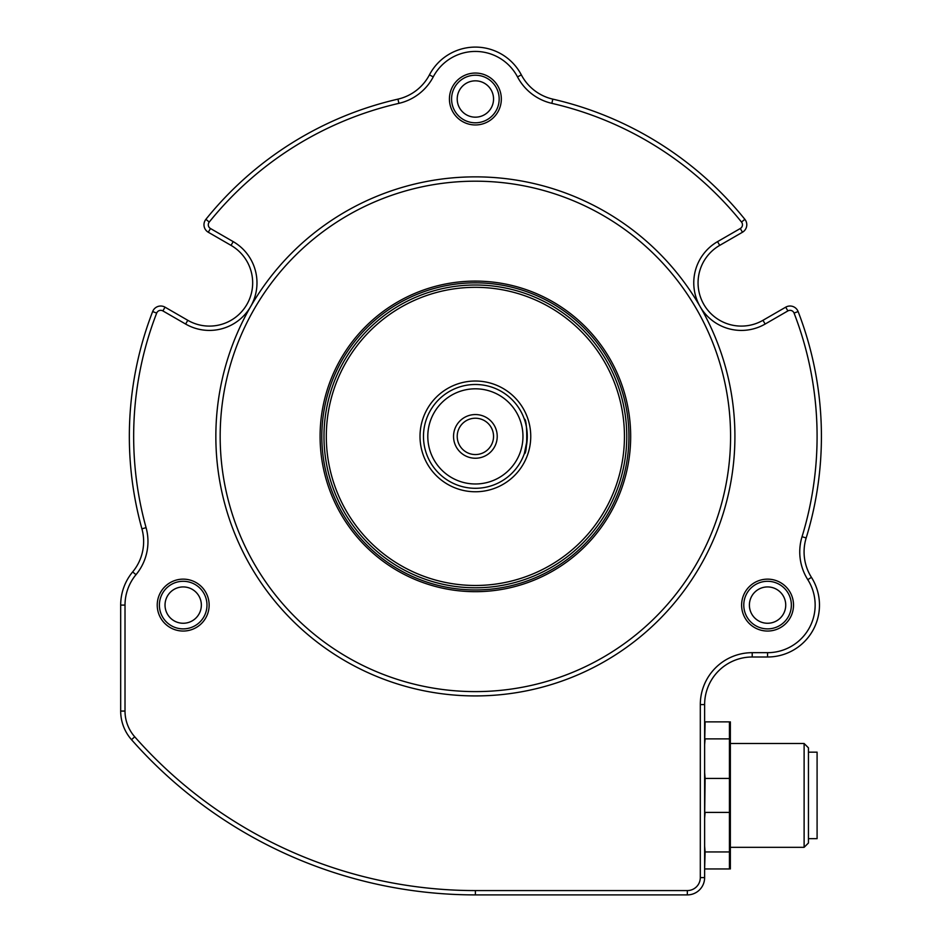 <?xml version="1.0" encoding="UTF-8"?>
<svg xmlns="http://www.w3.org/2000/svg" width="942" height="942" viewBox="0 0 942 942"><rect width="100%" height="100%" fill="white"/><g stroke="black" fill="none" stroke-linecap="round" stroke-linejoin="round"><path stroke-width="1.41" d="M152.651 311.543A8.655 8.655 0 0 1 165.038 307.174L187.788 320.304A43.25 43.25 0 0 0 251.196 294.034A43.25 43.25 0 0 0 231.037 245.379L208.3 232.25A8.655 8.655 0 0 1 205.886 219.333A346.044 346.044 0 0 1 397.948 99.134A47.583 47.583 0 0 0 429.422 74.877A51.904 51.904 0 0 1 521.338 74.877A47.583 47.583 0 0 0 552.813 99.134A346.044 346.044 0 0 1 744.875 219.333A8.655 8.655 0 0 1 742.461 232.25L719.712 245.379A43.25 43.25 0 0 0 741.342 326.097A43.25 43.25 0 0 0 762.973 320.304L785.71 307.174A8.655 8.655 0 0 1 798.109 311.543A346.044 346.044 0 0 1 806.175 537.964A47.583 47.583 0 0 0 811.439 577.352A51.904 51.904 0 0 1 767.565 656.998L752.211 656.998A47.583 47.583 0 0 0 704.628 704.581L704.628 877.603A17.297 17.297 0 0 1 687.33 894.9L475.38 894.9A458.507 458.507 0 0 1 131.503 739.67A43.25 43.25 0 0 1 120.682 711.057L120.682 605.094A51.904 51.904 0 0 1 132.657 571.924A47.583 47.583 0 0 0 141.912 528.827A346.044 346.044 0 0 1 152.651 311.543L156.678 313.097A341.71 341.71 0 0 0 146.081 527.661A51.904 51.904 0 0 1 135.989 574.691A47.583 47.583 0 0 0 125.015 605.094L125.015 711.057A38.928 38.928 0 0 0 134.741 736.809A454.174 454.174 0 0 0 475.38 890.579L687.33 890.579A12.976 12.976 0 0 0 700.306 877.603L700.306 704.581A51.904 51.904 0 0 1 752.211 652.676L767.565 652.676A47.583 47.583 0 0 0 807.789 579.671A51.904 51.904 0 0 1 802.042 536.693A341.71 341.71 0 0 0 794.071 313.097A4.321 4.321 0 0 0 787.877 310.919L765.139 324.048A47.583 47.583 0 0 1 700.142 306.633A47.583 47.583 0 0 1 717.557 241.635L740.294 228.506A4.321 4.321 0 0 0 741.507 222.041A341.71 341.71 0 0 0 551.847 103.349A51.904 51.904 0 0 1 517.499 76.891A47.583 47.583 0 0 0 433.249 76.891A51.904 51.904 0 0 1 398.913 103.349A341.71 341.71 0 0 0 209.254 222.041A4.321 4.321 0 0 0 210.455 228.506L233.204 241.635A47.583 47.583 0 0 1 209.407 330.418A47.583 47.583 0 0 1 185.621 324.048L162.884 310.919A4.321 4.321 0 0 0 156.678 313.097M475.38 176.86A259.533 259.533 0 0 1 734.913 436.393A259.533 259.533 0 0 1 475.38 695.926A259.533 259.533 0 0 1 215.848 436.393A259.533 259.533 0 0 1 475.38 176.86M475.38 691.605A255.2 255.2 0 0 0 730.58 436.393A255.2 255.2 0 0 0 475.38 181.194A255.2 255.2 0 0 0 220.169 436.393A255.2 255.2 0 0 0 475.38 691.605M475.38 591.682A155.289 155.289 0 0 1 320.092 436.393A155.289 155.289 0 0 1 475.38 281.105A155.289 155.289 0 0 1 630.669 436.393A155.289 155.289 0 0 1 475.38 591.682M475.38 282.835A153.558 153.558 0 0 0 321.823 436.393A153.558 153.558 0 0 0 475.38 589.951A153.558 153.558 0 0 0 628.938 436.393A153.558 153.558 0 0 0 475.38 282.835M475.38 73.052A25.952 25.952 0 0 0 449.428 99.004A25.952 25.952 0 0 0 475.38 124.956A25.952 25.952 0 0 0 501.332 99.004A25.952 25.952 0 0 0 475.38 73.052M475.38 75.219A23.785 23.785 0 0 0 451.583 99.004A23.785 23.785 0 0 0 475.38 122.801A23.785 23.785 0 0 0 499.166 99.004A23.785 23.785 0 0 0 475.38 75.219M475.38 117.173A18.169 18.169 0 0 1 457.211 99.004A18.169 18.169 0 0 1 475.38 80.835A18.169 18.169 0 0 0 457.211 99.004A18.169 18.169 0 0 0 475.38 117.173A18.169 18.169 0 0 0 493.549 99.004A18.169 18.169 0 0 0 475.38 80.835A18.169 18.169 0 0 1 493.549 99.004A18.169 18.169 0 0 1 475.38 117.173M767.565 579.142A25.952 25.952 0 0 0 741.613 605.094A25.952 25.952 0 0 0 767.565 631.046A25.952 25.952 0 0 0 793.517 605.094A25.952 25.952 0 0 0 767.565 579.142M767.565 581.296A23.785 23.785 0 0 0 743.78 605.094A23.785 23.785 0 0 0 767.565 628.879A23.785 23.785 0 0 0 791.362 605.094A23.785 23.785 0 0 0 767.565 581.296M183.195 579.142A25.952 25.952 0 0 0 157.232 605.094A25.952 25.952 0 0 0 183.195 631.046A25.952 25.952 0 0 0 209.148 605.094A25.952 25.952 0 0 0 183.195 579.142M183.195 581.296A23.785 23.785 0 0 0 159.398 605.094A23.785 23.785 0 0 0 183.195 628.879A23.785 23.785 0 0 0 206.981 605.094A23.785 23.785 0 0 0 183.195 581.296M767.565 623.263A18.169 18.169 0 0 1 749.396 605.094A18.169 18.169 0 0 1 767.565 586.925A18.169 18.169 0 0 0 749.396 605.094A18.169 18.169 0 0 0 767.565 623.263A18.169 18.169 0 0 0 785.734 605.094A18.169 18.169 0 0 0 767.565 586.925A18.169 18.169 0 0 1 785.734 605.094A18.169 18.169 0 0 1 767.565 623.263M183.195 623.263A18.169 18.169 0 0 1 165.027 605.094A18.169 18.169 0 0 1 183.195 586.925A18.169 18.169 0 0 0 165.027 605.094A18.169 18.169 0 0 0 183.195 623.263A18.169 18.169 0 0 0 201.352 605.094A18.169 18.169 0 0 0 183.195 586.925A18.169 18.169 0 0 1 201.352 605.094A18.169 18.169 0 0 1 183.195 623.263M475.38 488.297A51.904 51.904 0 0 1 423.476 436.393A51.904 51.904 0 0 1 475.38 384.489A51.904 51.904 0 0 1 527.284 436.393A51.904 51.904 0 0 1 475.38 488.297M475.38 287.322A149.071 149.071 0 0 0 326.309 436.393A149.071 149.071 0 0 0 475.38 585.477A149.071 149.071 0 0 0 624.452 436.393A149.071 149.071 0 0 0 475.38 287.322M475.38 587.784A151.391 151.391 0 0 1 323.989 436.393A151.391 151.391 0 0 1 475.38 285.002A151.391 151.391 0 0 1 626.771 436.393A151.391 151.391 0 0 1 475.38 587.784M475.38 388.81A47.583 47.583 0 0 0 427.798 436.393A47.583 47.583 0 0 0 475.38 483.976A47.583 47.583 0 0 0 522.963 436.393A47.583 47.583 0 0 0 475.38 388.81M453.538 436.393A21.843 21.843 0 0 0 475.38 458.236A21.843 21.843 0 0 0 497.223 436.393A21.843 21.843 0 0 0 475.38 414.551A21.843 21.843 0 0 0 453.538 436.393M457.211 436.393A18.169 18.169 0 0 0 475.38 454.562A18.169 18.169 0 0 0 493.549 436.393A18.169 18.169 0 0 0 475.38 418.224A18.169 18.169 0 0 0 457.211 436.393M527.167 439.82L524.317 453.703C527.555 454.786 527.567 418.036 524.317 419.096M730.356 721.878L730.356 868.948M729.426 721.878L705.099 721.878L729.426 721.878L729.426 868.948L704.628 868.948L705.099 851.945L729.426 851.945M804.115 743.509L808.448 747.83L808.448 842.996L804.115 847.317L804.115 743.509L730.58 743.509M808.448 752.163L817.091 752.163L817.091 838.663L808.448 838.663M729.426 738.881L705.099 738.881L704.628 744.745L705.099 721.878M729.426 778.41L705.099 778.41L704.628 818.28L705.099 812.416L729.426 812.416M704.628 846.081L705.099 851.945L704.628 846.081M705.099 778.41L704.628 772.546M231.037 245.379L233.204 241.635M433.249 76.891L429.422 74.877M765.139 324.048L762.973 320.304M787.877 310.919L785.71 307.174M802.042 536.693L806.175 537.964M794.071 313.097L798.109 311.543M717.557 241.635L719.712 245.379M740.294 228.506L742.461 232.25M741.507 222.041L744.875 219.333M551.847 103.349L552.813 99.134M517.499 76.891L521.338 74.877M398.913 103.349L397.948 99.134M209.254 222.041L205.886 219.333M210.455 228.506L208.3 232.25M141.912 528.827L146.081 527.661M132.657 571.924L135.989 574.691M165.038 307.174L162.884 310.919M187.788 320.304L185.621 324.048M767.565 652.676L767.565 656.998M807.789 579.671L811.439 577.352M752.211 656.998L752.211 652.676M704.628 704.581L700.306 704.581M704.628 877.603L700.306 877.603M687.33 894.9L687.33 890.579M475.38 894.9L475.38 890.579M131.503 739.67L134.741 736.809M120.682 711.057L125.015 711.057M120.682 605.094L125.015 605.094M475.38 381.027A55.366 55.366 0 0 1 530.746 436.393A55.366 55.366 0 0 1 475.38 491.759A55.366 55.366 0 0 1 420.014 436.393A55.366 55.366 0 0 1 475.38 381.027M730.58 847.317L804.115 847.317"/></g></svg>
